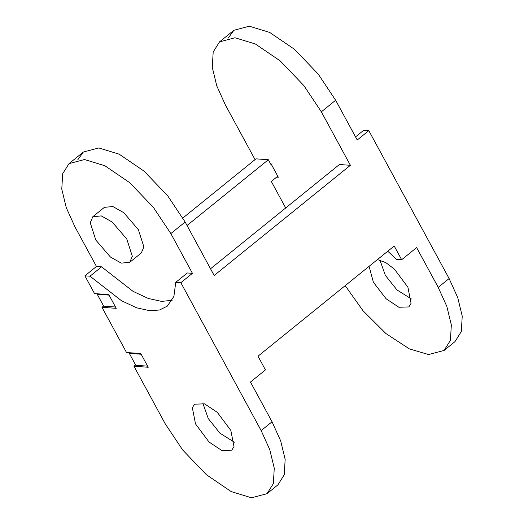<?xml version="1.0" encoding="UTF-8"?>
<svg xmlns="http://www.w3.org/2000/svg" width="524" height="524" viewBox="0 0 524 524"><rect width="100%" height="100%" fill="white"/><g stroke="black" fill="none" stroke-linecap="round" stroke-linejoin="round"><path stroke-width="0.79" d="M116.027 307.051L103.693 306.167L97.228 294.265L97.765 293.826M109.562 295.15L97.228 294.265M187.035 225.503L268.34 159.735L256 158.851L182.889 217.997M268.34 159.735L270.967 164.575L271.308 164.3M277.772 176.202L271.301 181.435L285.704 207.963M148.128 366.171L135.788 365.294L129.33 353.386L130.09 352.77M141.663 354.27L129.33 353.386M92.827 216.707L104.407 207.34L112.87 206.541L123.743 212.659L138.362 229.65L143.897 246.935L141.316 252.961L129.736 262.327L121.273 263.127L110.4 257.009L95.781 240.018L90.246 222.733L92.827 216.707L101.296 215.908L112.169 222.025L126.788 239.016L132.323 256.302L129.736 262.327M116.236 308.335L108.782 294.612L94.53 293.597L84.888 275.84L89.99 276.2L121.489 300.73L136.705 307.83L149.956 310.745L159.512 309.998L167.274 306.167L173.909 296.361L175.743 282.331L180.846 282.698L261.155 430.604L269.755 449.631L274.262 468.194L273.351 483.613L266.998 493.706L251.52 497.8L231.169 491.578L206.364 474.692L182.679 449.985L165.191 423.746L133.967 366.237L148.227 367.259L140.779 353.536L126.52 352.514L101.977 307.319L116.236 308.335M233.999 446.618L230.835 430.44L217.322 412.355L204.53 403.847L194.568 404.174L192.347 407.738L195.518 423.909L209.024 441.994L221.816 450.502L231.778 450.175L233.999 446.618M172.134 300.337L161.536 301.379L148.279 298.464L133.07 291.364L101.571 266.84L96.462 266.474L84.888 275.84M96.462 266.474L74.88 226.722L66.279 207.701L61.773 189.131L62.684 173.719L69.037 163.619L84.515 159.525L104.865 165.748L129.67 182.64L153.355 207.34L170.837 233.58L192.426 273.332L187.317 272.965L175.743 282.331M101.571 266.84L89.99 276.2M180.846 282.698L192.426 273.332M77.781 159.807L83.342 152.052L98.813 147.958L119.171 154.18L143.976 171.066L167.66 195.773L185.142 222.012L214.172 275.486L350.379 165.296L339.414 164.51L210.53 268.773M266.998 493.706L277.89 484.897L284.25 474.796L285.161 459.378L280.648 440.815L272.048 421.787L250.465 382.042L265.445 369.918L257.998 356.196L394.205 246.011L401.659 259.734L396.55 259.367L387.747 251.232M234.372 442.236L219.923 433.178L208.27 418.571L202.873 403.303M133.967 366.237L135.592 364.927M101.977 307.319L103.601 306.003M355.541 136.882L363.708 130.273L368.811 130.64L449.12 278.545L457.721 297.573L462.227 316.136L461.316 331.554L454.963 341.648L444.064 350.464L450.424 340.364L451.334 324.952L446.821 306.383L438.221 287.362L416.639 247.61L401.659 259.734M379.946 260.055L385.337 275.329L396.989 289.936L411.438 298.994M255.064 159.61L225.392 104.964L216.792 85.943L212.279 67.38L213.189 51.961L219.549 41.861L235.027 37.767L255.378 43.99L280.183 60.882L303.868 85.589L321.35 111.822L350.379 165.296M368.811 130.64L357.237 140.006L335.648 100.254L318.166 74.015L294.481 49.308L269.677 32.422L249.326 26.2L233.848 30.294L228.294 38.049M345.192 285.665L363.053 310.778L386.011 333.611L409.414 348.912L428.586 354.558L444.064 350.464M377.457 259.557L385.861 262.655L394.389 269.113L407.901 287.198L411.065 303.37L408.851 306.933L398.888 307.261L386.096 298.752L373.402 282.279L369.079 266.336M276.672 177.092L278.323 177.21L270.869 163.495L270.364 163.455M185.142 222.012L170.837 233.58M272.048 421.787L261.155 430.604M321.35 111.822L335.648 100.254M438.221 287.362L449.12 278.545M69.037 163.619L83.342 152.052M219.549 41.861L233.848 30.294"/></g></svg>
